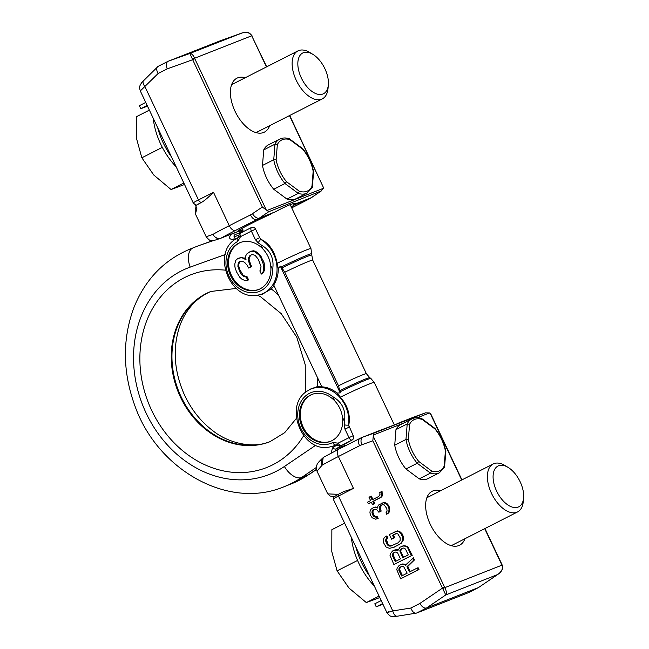 <?xml version="1.0" encoding="UTF-8"?>
<svg xmlns="http://www.w3.org/2000/svg" width="649" height="649" viewBox="0 0 649 649"><rect width="100%" height="100%" fill="white"/><g stroke="black" fill="none" stroke-linecap="round" stroke-linejoin="round"><path stroke-width="0.97" d="M238.516 231.344L236.414 232.107M243.351 231.442L242.426 231.734A6.725 5.606 -111.5 0 0 238.353 231.409L231.425 234.135C228.318 237.81 229.138 239.578 233.891 239.416A6.725 3.724 70.2 0 1 235.692 236.301C233.397 236.658 233.332 236.049 235.498 234.451A6.725 5.606 -111.5 0 0 231.425 234.135L229.486 234.833M251.488 227.491L240.852 232.902A3.367 1.858 63 0 0 240.763 232.942A3.367 3.367 0 0 0 238.929 235.757L238.126 237.648M238.929 235.757A3.367 0.9 3.2 0 0 240.552 236.625L237.672 241.485A27.234 22.683 -111.5 0 0 237.534 287.28A27.234 22.683 -111.5 0 0 272.645 269.554C274.332 258.464 270.43 250.214 260.939 244.803L262.926 248.997C267.193 253.597 269.773 259.048 270.657 265.36A25.222 21.003 68.5 0 1 260.062 288.87A25.222 21.003 68.5 0 1 258.521 289.559A25.222 21.003 68.5 0 1 230.127 274.714A25.222 21.003 68.5 0 1 238.524 243.31A25.222 21.003 68.5 0 1 240.065 242.612A25.222 21.003 68.5 0 1 262.926 248.997M311.78 255.033L312.713 260.135A23.542 1.047 154.7 0 0 284.806 272.215L281.934 267.948A24.889 1.103 -25.3 0 1 311.78 255.033L310.952 248.559A26.901 1.193 -25.3 0 0 306.628 249.873A26.901 1.193 154.7 0 0 277.139 263.316C274.778 251.504 269.424 243.513 261.076 239.343L259.649 237.721L255.601 229.162A3.367 2.799 -111.5 0 0 251.869 227.304A3.367 3.367 0 0 0 251.577 227.442L240.763 232.942A3.367 1.858 63 0 0 240.552 236.625L251.374 231.117A3.367 1.858 63 0 1 251.577 227.442A3.367 1.858 63 0 1 251.666 227.401A3.367 2.799 -111.5 0 1 251.869 227.304L251.917 227.288M237.672 241.485A3.367 1.858 63 0 1 237.794 237.85A30.584 25.473 -111.5 0 0 236.041 238.848C210.974 252.777 230.306 301.931 258.148 295.052A30.584 25.473 -111.5 0 0 277.018 270.86A30.584 25.473 -111.5 0 0 260.914 239.473A3.367 1.249 121.5 0 0 258.261 242.929L255.414 239.676L251.374 231.117L255.601 229.162C254.554 227.401 253.28 226.801 251.771 227.353M278.291 268.686A30.795 25.652 -111.5 0 1 273.716 284.992L321.847 386.812A30.795 25.652 68.5 0 1 337.074 393.043L340.238 392.913L280.327 266.171L278.291 268.686L277.139 263.316M281.934 267.948L280.327 266.171M352.277 439.957A26.901 1.193 154.7 0 0 344.757 444.208L341.35 445.514L352.277 439.957C353.608 439.049 353.932 437.621 353.226 435.69L348.61 424.99A30.584 25.473 -111.5 0 0 336.385 393.992A30.584 25.473 -111.5 0 0 307.829 390.714L310.425 389.067L317.41 386.585A30.974 25.798 68.5 0 1 321.588 386.26M337.886 445.165L329.927 446.918A30.584 25.473 -111.5 0 0 335.695 444.954L336.823 444.735M348.821 424.965C350.541 414.938 347.742 405.674 340.409 397.172A26.901 1.193 -25.3 0 1 369.906 383.729A26.901 1.193 154.7 0 1 374.23 382.415L370.83 378.408A25.554 1.136 -25.3 0 0 340.06 391.801L338.494 385.79A23.542 1.047 -25.3 0 1 366.393 373.702L369.752 377.661A24.889 1.103 154.7 0 0 339.922 390.625M337.074 393.043L340.409 397.172M332.726 396.661A27.234 22.683 -111.5 0 0 297.729 414.63A27.234 22.683 -111.5 0 0 332.718 442.545A3.367 1.858 -117 0 0 335.695 444.954L337.959 445.214A3.367 1.144 -54.5 0 1 338.178 443.153L349 437.645L344.952 429.094L344.213 424.762A27.234 22.683 -111.5 0 0 344.424 421.412L342.445 417.218C341.552 410.906 338.981 405.455 334.714 400.863L332.726 396.661C342.234 402.112 346.136 410.363 344.424 421.412M332.718 442.545L338.178 443.153A3.367 1.858 -117 0 0 341.35 445.514A3.367 2.904 -110.9 0 1 341.114 445.612A3.367 3.367 0 0 1 337.959 445.214M344.952 429.094L349.186 427.139L348.61 424.99A3.367 1.014 -173.1 0 1 344.213 424.762M335.703 445.782L332.475 447.972L331.201 453.099M340.895 445.693L336.182 448.881L335.46 450.877M255.414 239.676L259.649 237.721L261.076 239.343M258.148 295.052L262.269 294.281L271.25 288.943A30.974 25.798 -111.5 0 0 274.056 285.714M284.806 272.215L338.494 385.79M340.238 392.913L340.06 391.801M258.951 289.381A25.222 21.003 68.5 0 1 230.89 274.113A25.222 21.003 68.5 0 1 239.392 242.969A25.222 21.003 68.5 0 1 240.503 242.45M330.739 441.247A25.222 21.003 68.5 0 1 302.669 425.971A25.222 21.003 68.5 0 1 311.179 394.827A25.222 21.003 68.5 0 1 312.283 394.316M261.328 274.089L263.486 272.304L264.484 270.227L264.516 264.719L263.851 261.912L259.73 254.595L255.511 251.244L253.321 250.79L250.555 251.309L246.604 254.108L245.606 256.193L246.036 259.892L243.245 258.18L241.055 257.726L237.558 258.716L235.733 260.427L234.8 264.046L234.938 267.12L236.496 271.817L239.724 277.245L241.98 279.232L245.306 280.676L247.731 280.23L246.239 277.066L244.04 276.612L242.077 275.257L240.057 272.361L237.891 266.398L238.061 263.956L239.059 261.88L240.122 261.336L242.848 261.523L244.511 262.245L247.366 265.498L248.559 268.029L250.692 266.95L248.234 260.346L248.397 257.904L249.93 255.56L252.055 254.473L255.081 255.292L258.237 259.178L260.995 266.414L260.598 269.757L259.827 270.925L261.328 274.089L262.626 272.645L263.616 270.568L263.656 265.06L260.598 257.191L258.87 254.935L254.643 251.585L250.555 251.309M245.93 258.951L241.915 257.385L238.629 258.172M247.731 280.23L248.599 279.889L247.099 276.725L244.908 276.271L242.945 274.916L239.724 269.489L238.759 266.058L238.929 263.616L240.292 261.352M248.559 268.029L251.552 266.609L249.094 260.006L249.265 257.572L250.79 255.219L252.226 254.489M342.445 417.218A25.222 21.003 68.5 0 1 331.85 440.728A25.222 21.003 68.5 0 1 330.309 441.417A25.222 21.003 68.5 0 1 301.915 426.571A25.222 21.003 68.5 0 1 310.311 395.168A25.222 21.003 68.5 0 1 311.853 394.478A25.222 21.003 68.5 0 1 334.714 400.863M353.226 435.69L349 437.645A3.367 1.858 -117 0 0 352.164 440.006A3.367 2.799 -111.5 0 0 353.226 435.69M255.511 251.244L254.643 251.585M253.321 250.79L252.453 251.131M257.475 252.599L256.606 252.94M259.73 254.595L258.87 254.935M261.458 256.85L260.598 257.191M263.851 261.912L262.991 262.253M264.516 264.719L263.656 265.06M264.654 267.786L263.786 268.126M264.484 270.227L263.616 270.568M263.486 272.304L262.626 272.645M250.79 255.219L249.93 255.56M249.265 257.572L248.397 257.904M249.094 260.006L248.234 260.346M250.36 264.078L249.492 264.419M251.552 266.609L250.692 266.95M239.919 261.539L239.059 261.88M238.929 263.616L238.061 263.956M238.759 266.058L237.891 266.398M239.724 269.489L238.856 269.83M240.917 272.02L240.057 272.361M242.945 274.916L242.077 275.257M244.908 276.271L244.04 276.612M247.099 276.725L246.239 277.066M241.915 257.385L241.055 257.726M244.113 257.84L243.245 258.18M270.73 214.129A31.947 1.42 154.7 0 0 237.704 231.222A31.947 1.42 154.7 0 0 238.572 231.231L221.277 238.029A50.444 2.239 -25.3 0 1 235.611 230.403L256.793 219.613L275.265 211.85A31.85 3.245 149.7 0 1 289.941 204.76A31.85 3.245 149.7 0 1 295.035 203.486A31.85 3.245 149.7 0 1 295.344 203.956L294.808 204.662L308.746 199.186L291.717 207.858M239.181 231.012L242.888 229.527M250.457 214.9A6.725 3.707 63 0 0 256.793 219.613A33.626 28.012 -111.5 0 0 259.324 218.113A6.725 3.659 55.9 0 1 252.485 213.699A26.901 22.407 -111.5 0 1 250.457 214.9L229.275 225.69A57.169 2.539 -25.3 0 0 213.034 234.338C214.851 237.81 217.415 239.116 220.741 238.264L220.587 238.321C212.174 241.193 213.772 240.479 211.444 240.56C210.665 241.233 208.913 239.968 206.187 236.747L213.034 234.338A6.725 5.873 60.1 0 0 221.277 238.029A6.725 5.606 -111.5 0 1 220.871 238.215L239.002 231.085M292.594 203.827L294.808 204.662A31.947 1.42 154.7 0 1 291.231 206.836M293.908 203.502L295.344 203.956L311.285 197.685A33.626 28.012 68.5 0 1 308.746 199.186A6.725 3.707 -117 0 0 308.932 199.105L311.682 197.474A6.725 3.659 -124.1 0 1 311.285 197.685L320.752 191.268L323.34 188.332L323.421 187.464L289.454 115.603M289.705 115.473L323.421 187.464M311.682 197.474L321.425 190.871L268.8 211.696L267.015 210.479L323.34 188.332M252.485 213.699L262.326 207.039L267.015 210.479M140.306 90.941L158.145 73.491C156.206 69.914 156.182 67.545 158.08 66.393L141.669 82.601C139.316 86.633 139.129 86.601 140.306 90.941L193.248 202.942A13.451 0.6 -25.3 0 1 198.48 199.916L213.48 192.274C208.637 197.101 204.906 200.322 202.285 201.944A57.169 2.539 154.7 0 0 197.726 204.516A10.092 0.446 -25.3 0 1 201.652 202.269L202.285 201.944M193.248 202.942C195.381 204.922 196.574 205.555 196.842 204.849L197.726 204.516M206.187 236.747L195.446 214.032L196.882 208.37L195.138 204.67M263.729 149.903L274.981 144.175A30.268 16.696 -117 0 1 279.662 139.146L268.418 144.873A30.268 16.696 63 0 0 263.729 149.903L262.488 165.454A30.268 16.696 63 0 0 273.74 189.257L286.996 199.113A30.268 16.696 63 0 0 295.879 198.813L307.131 193.086A30.268 16.696 -117 0 1 298.24 193.386L299.408 191.293L286.542 181.728A28.58 15.771 -117 0 1 276.125 159.703L277.334 144.597A28.58 15.771 -117 0 1 289.892 139.657L302.759 149.229A28.58 15.771 -117 0 1 313.167 171.255L311.966 186.36A28.58 15.771 -117 0 1 299.408 191.293M269.659 125.679A30.268 16.696 -117 0 1 264.37 132.145A30.268 16.696 -117 0 1 263.559 132.51A30.268 16.696 -117 0 1 235.4 112.034A30.268 16.696 -117 0 1 236.901 78.205A30.268 16.696 -117 0 1 237.712 77.839A30.268 16.696 -117 0 1 245.249 77.734M192.412 59.059L194.586 58.248C193.224 55.051 191.642 53.461 189.841 53.469L192.68 59.708L194.797 58.735A5.103 2.815 -117 0 1 194.586 58.248L251.707 35.784C250.035 32.71 246.725 31.793 241.793 33.042L220.035 40.871L168.083 61.298L157.902 66.474M242.442 32.823L189.841 53.469L168.083 61.298C166.128 62.491 165.844 65.014 167.223 68.867L158.145 73.491M266.447 66.936L251.95 36.263A5.095 2.815 63 0 0 251.707 35.784L251.934 35.622C248.713 32.101 248.194 31.842 241.915 32.994L220.092 40.846M307.131 193.086L312.299 187.585L313.605 171.863L313.167 171.255M279.662 139.146C282.542 137.734 285.755 137.596 289.3 138.74L302.637 148.613L302.759 149.229M312.38 187.285L311.966 186.36M286.996 199.113L298.24 193.386L284.992 183.529L286.542 181.728M273.74 189.257L284.992 183.529A30.268 16.696 -117 0 1 273.74 159.727L276.125 159.703M262.488 165.454L273.74 159.727L274.981 144.175L277.334 144.597M289.511 138.854L289.892 139.657M398.835 423.059L398.178 423.343A31.947 1.42 -25.3 0 1 398.113 423.391M398.178 423.343L398.875 422.97A31.85 0.43 -20.3 0 1 398.965 422.97L398.965 422.978A31.85 0.43 -20.3 0 1 394.065 425.03A31.85 0.43 -20.3 0 1 378.789 430.863L362.215 437.369A33.626 28.012 -111.5 0 0 360.163 438.294A6.725 3.707 -117 0 0 359.984 438.375L362.215 437.369A33.626 28.012 -111.5 0 1 362.856 437.126L378.789 430.863M353.462 488.405L338.462 496.047A1.679 0.925 -117 0 1 338.567 494.205L343.605 491.642L353.462 488.405L338.389 456.515A57.169 2.539 154.7 0 0 322.147 465.171L316.988 471.166C316.241 467.394 316.128 465.552 316.663 465.641C317.434 464.7 315.592 464.57 323.153 457.675L322.147 465.171A6.725 5.873 -119.9 0 1 324.176 456.953A6.725 6.725 0 0 0 323.153 457.675L323.64 457.31M361.728 444.8L372.826 440.809L373.54 433.289L362.856 437.126A6.725 3.724 -109.8 0 0 361.728 444.8A26.901 22.407 -111.5 0 0 359.57 445.733A6.725 3.707 -117 0 1 359.984 438.375L338.794 449.165A6.725 3.707 -117 0 1 338.981 449.084M398.762 423.002L414.167 416.942A33.626 28.012 68.5 0 1 414.808 416.699L425.598 412.821L414.865 416.674A6.725 3.724 70.2 0 0 414.808 416.699L398.875 422.97M373.54 433.289L425.493 412.853L429.508 412.934L417.356 417.713M461.95 479.871L431.098 414.606L429.508 412.934M333.975 496.761L329.935 495.974L327.729 493.881L338.299 494.343M412.553 558.116L413.575 560.29L406.931 566.747L409.422 572.02L417.242 568.037L418.118 569.903L400.628 578.811L396.75 569.627L397.277 567.818L399.297 565.255L402.047 564.232L403.978 564.411L405.309 565.271L413.421 557.775L414.443 559.949L407.799 566.407L410.249 571.599M400.782 564.492L402.915 563.9L405.86 564.727M417.242 568.037L418.11 567.697L418.986 569.562L400.628 578.811M394.04 550.23L397.902 550.579L400.003 547.196L403.126 545.996L405.057 546.166L406.761 546.839L407.864 548.194L411.377 555.641L393.886 564.549L390.008 555.366L390.536 553.556L392.556 550.993L394.908 549.89L397.975 549.792M401.861 546.255L403.994 545.655L407.621 546.499L412.245 555.301L393.886 564.549M395.809 533.665L393.367 534.906L394.689 537.697L391.59 539.173L389.392 534.525L397.472 530.89L399.549 531.377L401.982 533.592L403.305 536.382L403.508 539.741L401.406 543.124L394.113 547.221L389.457 548.34L386.05 546.993L383.624 542.848L383.421 539.481L384.322 537.486L386.901 535.887L387.786 537.745L386.512 539.936L388.045 544.154L390.187 545.76L392.807 545.476M373.078 507.826L376.12 507.429L377.823 508.102L377.832 506.171L378.659 504.979L383.616 502.553L385.027 502.61L387.542 504.022L389.676 507.55L389.424 511.907L386.763 514.316L386.033 512.767L387.08 511.079L386.804 508.532L384.151 504.881L382.22 504.703L380.736 505.466L381.596 505.125L380.095 507.81L381.19 511.104L379.706 511.858L378.838 512.199L376.623 509.481L373.061 509.757L373.929 509.416L372.802 511.915L373.743 514.892L374.854 516.255L377.442 516.855L378.18 518.405L375.674 519.192L372.275 517.853L370.871 515.874L369.922 512.888L370.084 511.274L370.985 509.27L373.078 507.826L375.576 507.039L377.823 507.421M382.456 504.687L381.596 505.125M370.474 496.453L372.08 499.868L378.781 496.453L380.063 494.27L379.697 492.526L381.19 491.772L381.458 496.25L380.265 497.629L372.818 501.417L373.986 503.9L372.502 504.654L371.325 502.172L368.348 503.689L367.618 502.139L370.595 500.622L368.981 497.215L371.333 496.112L372.907 499.446M371.366 502.253L368.348 503.689M381.19 491.772L382.05 491.431L382.326 495.909L381.125 497.288L373.686 501.077L374.854 503.559L372.502 504.654M395.963 429.638L407.207 423.911A30.268 16.696 -117 0 1 411.896 418.881L400.644 424.608A30.268 16.696 63 0 0 395.963 429.638L394.722 445.19A30.268 16.696 63 0 0 405.974 468.992L419.222 478.848A30.268 16.696 63 0 0 428.113 478.548L439.357 472.821A30.268 16.696 -117 0 1 430.474 473.121L431.634 471.028L418.767 461.463A28.58 15.771 -117 0 1 408.359 439.438L409.56 424.332A28.58 15.771 -117 0 1 422.118 419.392L434.984 428.965A28.58 15.771 -117 0 1 445.401 450.99L444.192 466.096A28.58 15.771 -117 0 1 431.634 471.028M464.911 538.743A30.268 16.696 -117 0 1 459.622 545.209A30.268 16.696 -117 0 1 458.811 545.574A30.268 16.696 -117 0 1 430.652 525.098A30.268 16.696 -117 0 1 432.161 491.269A30.268 16.696 -117 0 1 432.972 490.904A30.268 16.696 -117 0 1 440.501 490.798M498.562 574L498.578 573.992C504.411 569.246 502.35 565.425 502.253 565.174L501.945 565.165C503.251 568.386 501.847 571.501 497.742 574.503L478.459 587.572L497.742 574.503L445.782 594.93L426.507 607.999L478.459 587.572L468.813 592.48M372.826 440.809L442.464 588.132L419.903 603.424C422.02 606.953 424.219 608.478 426.507 607.999L416.504 613.094C414.281 613.548 412.391 611.869 410.825 608.04L392.767 610.92A6.725 3.659 -99 0 0 397.285 616.201L416.504 613.094L468.464 592.659M343.378 491.755L338.608 494.189A1.679 0.925 -117 0 0 338.567 494.205C330.552 499.057 334.543 495.284 333.229 499.065A13.451 0.6 154.7 0 1 338.462 496.047L392.767 610.92C386.634 612.859 385.352 613.11 388.921 611.658M373.102 435.95L444.581 587.158L442.464 588.132L445.782 594.93C446.763 593.17 446.439 590.736 444.825 587.629L442.796 588.757M394.722 445.19L405.974 439.462L408.359 439.438M405.974 468.992L417.226 463.264L418.767 461.463M419.222 478.848L430.474 473.121L417.226 463.264A30.268 16.696 -117 0 1 405.974 439.462L407.207 423.911L409.56 424.332M411.896 418.881C414.776 417.469 417.988 417.331 421.534 418.475L422.118 419.392M421.745 418.589L434.871 428.348L434.984 428.965M439.357 472.821L444.524 467.321L445.839 451.599L445.401 450.99M444.606 467.02L444.192 466.096M406.931 566.747L407.799 566.407M418.118 569.903L418.986 569.562M402.047 564.232L402.915 563.9M403.978 564.411L404.846 564.07M413.575 560.29L414.443 559.949M407.191 573.156L403.597 566.528L401.293 566.545L399.208 567.989L398.819 570.114L401.609 576.004L407.191 573.156M401.626 566.48L400.068 567.648L399.687 569.773L402.437 575.582M398.819 570.114L399.687 569.773M398.754 568.995L399.622 568.654M399.208 567.989L400.068 567.648M400.173 567.112L401.041 566.772M397.237 550.149L397.975 549.857M403.126 545.996L403.994 545.655M405.057 546.166L405.917 545.825M406.761 546.839L407.621 546.499M407.864 548.194L408.724 547.853M411.377 555.641L412.245 555.301M395.306 549.971L396.174 549.63M392.45 555.658L395.233 561.547L400.449 558.894L397.667 553.005L395.817 552.023L394.551 552.283L392.385 554.538L392.45 555.658L393.318 555.317L396.068 561.125M402.372 548.3L400.279 549.752L399.833 550.75L402.68 557.759L408.27 554.919L405.479 549.022L403.629 548.04L402.372 548.3M394.884 552.218L393.7 553.199L393.318 555.317M392.385 554.538L393.253 554.197M392.84 553.54L393.7 553.199M393.805 552.664L394.673 552.323M402.696 548.235L401.147 549.411L400.766 551.528L403.508 557.337M401.252 548.867L402.12 548.527M399.898 551.869L400.766 551.528M399.833 550.75L400.693 550.409M400.279 549.752L401.147 549.411M394.973 531.677L397.472 530.89M396.612 531.231L399.549 531.377M398.681 531.718L400.011 532.578L400.879 532.237M400.011 532.578L401.123 533.932L401.982 533.592M401.123 533.932L402.437 536.723L403.305 536.382M402.437 536.723L402.802 538.467L403.662 538.126M402.802 538.467L402.64 540.082L403.508 539.741M402.64 540.082L401.739 542.085L402.607 541.745M401.739 542.085L400.547 543.464L401.406 543.124M400.547 543.464L399.695 544.381M398.827 544.722L393.245 547.561M386.041 536.228L386.918 538.086L387.786 537.745M386.918 538.086L385.944 538.97L386.812 538.629M385.944 538.97L385.644 540.276L386.512 539.936M385.644 540.276L385.855 541.704L386.723 541.363M385.855 541.704L387.177 544.495L388.045 544.154M387.177 544.495L388.134 545.549L389.002 545.209M388.134 545.549L389.319 546.101L390.187 545.76M389.319 546.101L391.598 545.809M390.73 546.15L397.951 542.856L400.117 540.601L400.206 537.867L397.926 534.022L396.742 533.47L393.367 534.906M392.499 535.247L393.821 538.037L394.689 537.697M393.821 538.037L391.59 539.173M381.49 503.153L385.027 502.61M382.756 502.894L383.616 502.553M384.159 502.951L385.344 503.502L386.212 503.162M385.344 503.502L386.674 504.362L387.542 504.022M386.674 504.362L387.64 505.409L388.5 505.068M387.64 505.409L388.808 507.891L389.676 507.55M388.808 507.891L389.027 509.319L389.887 508.978M389.027 509.319L388.865 510.941L389.733 510.601M388.865 510.941L388.556 512.248L389.424 511.907M388.556 512.248L387.737 513.44L388.605 513.099M387.737 513.44L386.763 514.316M380.736 505.466L379.535 506.845L380.403 506.504M379.535 506.845L379.235 508.151L380.095 507.81M379.235 508.151L379.738 510.203L380.606 509.863M379.738 510.203L380.322 511.444L381.19 511.104M380.322 511.444L378.838 512.199M373.061 509.757L372.242 510.941L373.102 510.601M372.242 510.941L371.934 512.256L372.802 511.915M371.934 512.256L372.291 513.992L373.159 513.651M372.291 513.992L372.883 515.233L373.743 514.892M372.883 515.233L373.986 516.596L374.854 516.255M373.986 516.596L375.171 517.148L376.039 516.807M375.171 517.148L377.442 516.855M376.582 517.196L377.312 518.746M374.708 507.38L375.576 507.039M376.12 507.429L376.988 507.088M381.693 493.816L382.561 493.475M381.766 494.936L382.626 494.595M381.458 496.25L382.326 495.909M380.265 497.629L381.125 497.288M372.818 501.417L373.686 501.077M373.986 503.9L374.854 503.559M157.691 127.715A50.444 27.826 63 0 0 171.531 156.993M153.253 118.329A50.444 27.826 63 0 0 176.203 166.874M145.741 102.437L139.348 105.698L140.784 108.732L147.477 106.103M140.784 108.732L147.177 105.479M162.323 147.364L141.839 157.796L136.541 138.578L136.606 116.625L149.375 110.127M141.839 157.796L153.772 175.019L171.06 189.524L183.829 183.018M171.06 189.524L184.535 184.503M312.777 54.289L309.719 52.447A26.901 14.838 63 0 0 297.923 50.914A26.901 14.838 63 0 0 293.251 56.568A26.901 14.838 -117 0 0 300.114 87.023A26.901 14.838 -117 0 0 322.334 98.859A26.901 14.838 -117 0 0 326.999 93.205A26.901 14.838 63 0 0 328.029 88.418L328.345 84.857A22.869 12.615 63 0 0 312.777 54.289A22.869 12.615 63 0 0 298.783 57.785A22.869 12.615 -117 0 0 307.813 87.696A22.869 12.615 -117 0 0 327.469 88.929A22.869 12.615 63 0 0 328.345 84.857M355.814 546.856A50.444 27.826 63 0 0 369.662 576.134M381.198 600.544L374.798 603.805L376.233 606.839L382.634 603.578M351.385 537.469A50.444 27.826 63 0 0 374.327 586.006M376.233 606.839L382.926 604.211M357.558 560.436L337.091 570.852L331.793 551.634L331.858 529.689L344.627 523.191M337.091 570.852L349.024 588.083L366.32 602.58L379.089 596.082M366.32 602.58L379.787 597.567M508.029 467.353L504.971 465.511A26.901 14.838 63 0 0 502.358 464.181A26.901 14.838 -117 0 0 493.175 463.978A26.901 14.838 -117 0 0 489.232 487.586A26.901 14.838 -117 0 0 508.402 511.72A26.901 14.838 63 0 0 517.586 511.923A26.901 14.838 63 0 0 523.281 501.482L523.597 497.921A22.869 12.615 63 0 0 508.029 467.353A22.869 12.615 63 0 0 505.814 466.217A22.869 12.615 -117 0 0 493.297 480.106A22.869 12.615 -117 0 0 510.95 506.626A22.869 12.615 63 0 0 523.597 497.921M200.2 245.127A16.817 9.305 70.2 0 0 200.062 245.184A16.817 9.305 70.2 0 0 199.916 245.233L212.815 240.592M239.027 235.1L235.692 236.301L239.067 234.97M242.426 231.734L235.498 234.451M278.843 268.167A25.554 1.136 154.7 0 0 278.218 268.475M311.893 253.718A25.554 1.136 154.7 0 0 281.09 267.055M332.475 447.972A6.725 3.659 55.9 0 0 336.182 448.881L344.578 445.587M270.657 265.36L272.645 269.554M315.787 445.214L284.4 466.493A16.817 9.143 55.9 0 0 301.509 477.526A127.788 106.436 68.5 0 1 284.084 486.718L291.012 483.992A127.788 106.436 68.5 0 0 308.437 474.8L301.509 477.526L316.306 467.491M316.412 469.389L308.437 474.8A16.817 9.143 -124.1 0 0 309.419 474.281L291.012 483.992M284.084 486.718C228.286 510.309 157.042 469.771 134.708 405.309C122.531 371.463 122.304 338.81 134.01 307.342C145.344 279.281 164.197 259.787 190.555 248.875L197.483 246.149A127.788 106.436 68.5 0 1 199.916 245.233L213.902 240.43M190.555 248.875A127.788 106.436 68.5 0 1 192.988 247.959A16.817 9.305 -109.8 0 0 190.165 267.128L225.219 254.522M236.804 238.37L233.891 239.416M225.276 270.154A103.572 86.268 -111.5 0 0 151.671 410.395A103.572 86.268 -111.5 0 0 303.651 435.714M284.4 466.493A110.971 92.434 68.5 0 1 146.179 413.202A110.971 92.434 68.5 0 1 190.165 267.128M278.397 294.889A103.572 86.268 -111.5 0 0 271.25 288.943M317.41 386.585A103.572 86.268 -111.5 0 0 317.247 377.085M236.22 288.432L210.901 291.458A80.703 67.22 -111.5 0 0 180.446 397.115A80.703 67.22 -111.5 0 0 269.976 441.677L284.676 432.68L296.39 418.37M211.233 291.336A80.703 67.22 -111.5 0 0 181.144 396.839A80.703 67.22 -111.5 0 0 270.292 441.547M337.188 393.221A25.554 1.136 -25.3 0 1 337.805 392.913M260.939 244.803A27.234 22.683 -111.5 0 0 258.261 242.929M238.856 231.141L221.001 238.167M268.8 211.696L259.324 218.113L275.265 211.85M213.48 192.274L229.275 225.69A6.725 3.707 63 0 0 235.611 230.403M309.135 198.983A6.725 3.707 -117 0 1 308.932 199.105L291.717 207.867M201.652 202.269A3.367 1.858 63 0 1 198.48 199.916L144.897 86.56A6.725 3.505 45.4 0 1 143.64 80.411M167.223 68.867L192.68 59.708L262.326 207.039M251.95 36.263L266.698 66.806M266.268 209.943L194.797 58.735M414.922 416.658A6.725 3.724 70.2 0 0 414.865 416.674L414.167 416.942M359.57 445.733L338.389 456.515A6.725 3.707 -117 0 1 338.794 449.165L324.176 456.953M410.825 608.04L419.903 603.424M403.386 423.213L373.191 435.09M430.255 413.478L461.707 480M484.706 528.667L501.734 564.679A5.103 2.815 -117 0 1 501.945 565.165L444.825 587.629A5.095 2.815 63 0 1 444.581 587.158M502.253 565.174L501.734 564.679M199.681 245.322L212.807 240.592M236.487 232.074L242.977 230.655M241.939 228.448L243.424 231.588M310.952 248.559L290.2 204.654M307.829 390.714C282.761 404.635 302.093 453.797 329.927 446.918M394.324 424.933L374.23 382.415M344.059 444.484L344.822 446.098M316.444 469.519L309.419 474.281M236.041 238.848L238.402 237.356M257.556 295.157L260.776 296.909L281.212 313.645L296.747 337.139L305.241 364.795L305.338 392.54M211.598 291.19C194.197 298.256 183.269 313.678 178.791 329.148C172.52 350.59 174.532 372.786 184.819 395.72C191.674 409.981 200.874 421.534 212.418 430.384C227.953 443.089 252.859 449.157 270.665 441.409M312.713 260.135L366.393 373.702M369.752 377.661L370.83 378.408M344.668 444.257L341.114 445.612M195.446 214.032L195.162 209.432L196.136 206.771M251.934 35.622L252.218 36.182M313.597 171.75C311.95 163.264 308.316 155.565 302.694 148.67M327.729 493.881L316.988 471.166M502.001 564.598L484.957 528.537M468.643 592.578L478.637 587.491M333.229 499.065L386.885 612.583C391.177 618.051 391.59 615.763 393.099 616.55L397.285 616.201M445.831 451.485C444.184 442.999 440.549 435.301 434.927 428.405M297.923 50.914L231.612 84.67M322.334 98.859L256.031 132.623M517.586 511.923L451.282 545.679M493.175 463.978L426.872 497.734"/></g></svg>
